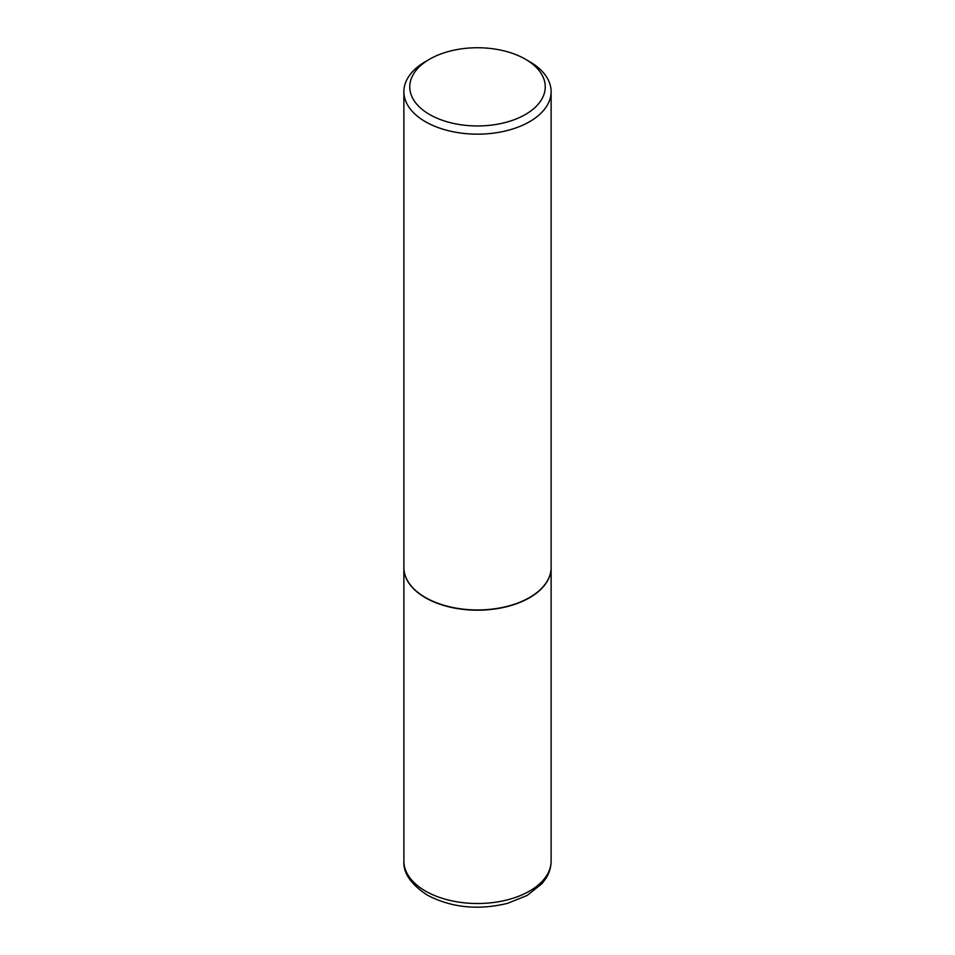 <?xml version="1.0" encoding="UTF-8"?>
<svg xmlns="http://www.w3.org/2000/svg" width="955" height="955" viewBox="0 0 955 955"><rect width="100%" height="100%" fill="white"/><g stroke="black" fill="none" stroke-linecap="round" stroke-linejoin="round"><path stroke-width="1.43" d="M403.881 567.58A73.619 42.498 0 0 0 403.881 567.7A73.619 42.498 0 0 0 425.452 597.746A73.619 42.498 0 0 0 505.673 606.962A73.619 42.498 0 0 0 551.119 567.7A73.619 42.498 0 0 0 551.119 567.58M425.548 597.567A73.32 42.33 0 0 0 425.655 597.627A73.32 42.33 0 0 0 529.345 597.627L529.548 597.508A73.619 42.498 0 0 0 529.559 597.508A73.619 42.498 0 0 0 551.119 567.461L551.119 91.656A73.619 42.498 0 0 0 529.559 61.609L525.393 59.198A67.721 39.095 0 0 0 429.607 59.198L429.607 59.198A67.721 39.095 0 0 0 429.607 114.505A67.721 39.095 0 0 0 525.393 114.505A67.721 39.095 0 0 0 525.393 59.198M425.441 61.609L429.607 59.198L425.452 61.609A73.619 42.498 0 0 0 425.441 61.609A73.619 42.498 0 0 0 403.881 91.656L403.881 567.461A73.619 42.498 0 0 0 425.441 597.508A73.619 42.498 0 0 0 529.548 597.508L529.345 597.627M403.881 91.656A73.619 42.498 0 0 0 449.327 130.931A73.619 42.498 0 0 0 529.548 121.715A73.619 42.498 0 0 0 551.119 91.656M551.119 861.016C551.071 867.009 549.412 872.691 546.141 878.051L542.094 883.566L527.148 895.444L507.666 903.311C478.228 910.461 451.429 907.728 427.279 895.11C410.889 884.27 403.082 872.906 403.881 861.016A73.619 42.498 0 0 0 425.452 891.063A73.619 42.498 0 0 0 505.673 900.279A73.619 42.498 0 0 0 551.119 861.016L551.119 567.7M403.881 861.016L403.881 567.7"/></g></svg>
